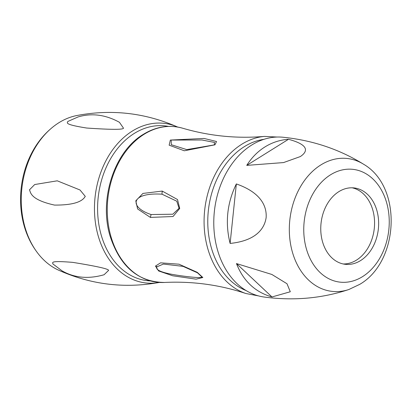 <?xml version="1.0" encoding="UTF-8"?>
<svg xmlns="http://www.w3.org/2000/svg" width="412" height="412" viewBox="0 0 412 412"><rect width="100%" height="100%" fill="white"/><g stroke="black" fill="none" stroke-linecap="round" stroke-linejoin="round"><path stroke-width="0.62" d="M170.347 140.065L204.064 138.442L216.511 141.491L214.976 144.823L184.308 150.782L169.141 145.168L170.347 140.065L201.962 139.992L214.554 142.449L214.255 144.906L186.754 149.613L171.279 144.705L171.171 140.307M155.478 266.08L160.567 262.835L179.004 264.2L197.271 272.337L202.833 277.513L196.071 279.171L172.638 275.762L158.635 270.957L155.478 266.08L157.054 266.765L163.384 264.066L183.031 266.363L197.492 272.826L201.54 276.643C204.326 278.867 184.267 276.54 171.825 274.32C160.108 272.033 155.185 269.515 157.054 266.765M150.385 217.407L137.618 208.951L135.785 200.824L142.933 193.429L162.22 191.075L177.515 199.542L179.72 208.451L173.045 216.521L150.385 217.407L151.075 214.539C128.657 207.071 130.692 192.229 161.988 194.186L176.779 201.2L179.081 208.266L172.813 214.214L151.075 214.539M50.243 129.234C17.402 157.745 10.614 215.285 35.916 250.656A80.026 59.936 96.7 0 1 50.243 129.234A80.026 59.936 96.7 0 1 58.87 122.735A80.026 59.936 -83.3 0 1 76.462 115.607C111.467 108.928 145.282 112.78 177.912 127.159M123.502 128.178L119.449 122.312C105.637 114.696 91.881 112.888 78.192 116.895L67.795 121.478C67.45 122.833 63.51 124.347 86.685 128.034C110.977 129.703 123.255 129.749 123.502 128.178M35.916 250.656A80.026 59.936 96.7 0 0 58.246 270.009C90.733 284.651 124.517 288.776 159.599 282.385M108.608 270.38C108.593 268.902 96.645 266.234 72.77 262.372C48.987 260.441 52.942 262.619 52.875 263.938L62.047 270.844C74.402 277.946 88.415 279.243 104.087 274.737L108.608 270.38M85.274 196.375L80.021 189.994L57.258 180.817L34.701 184.535L29.499 189.798C30.643 192.311 30.102 199.691 54.523 205.083C80.139 205.279 83.811 198.558 85.274 196.375M363.605 164.249C339.308 149.226 312.378 140.219 282.817 137.222A80.458 60.26 -83.3 0 0 251.614 145.106A80.458 60.26 96.7 0 0 214.116 231.147A80.458 60.26 96.7 0 0 263.968 297.011C293.411 300.976 321.7 298.484 348.825 289.528A66.883 50.089 -83.3 0 1 291.33 247.916A66.883 50.089 -83.3 0 1 320.773 164.98A66.883 50.089 -83.3 0 1 363.605 164.249C402.565 186.703 399.254 261.568 359.712 284.368L348.825 289.528M300.338 156.565L283.559 162.575L246.742 165.382C251.66 157.616 257.716 151.467 264.921 146.95C272.141 142.454 279.995 139.9 288.493 139.287C312.25 145.719 305.792 152.909 300.338 156.565M271.977 296.959L290.295 291.753L287.004 283.744L271.848 274.454L236.462 263.567C243.301 280.994 255.136 292.123 271.977 296.959L236.462 263.567M230.112 243.43C259.22 240.438 264.988 225.642 266.142 217.557C266.688 209.399 264.118 193.625 236.344 183.937C227.053 203.054 224.978 222.887 230.112 243.43L236.344 183.937M246.742 165.382L288.493 139.287M338.834 191.657A38.44 28.788 -83.3 0 1 354.207 187.944A38.44 28.788 -83.3 0 1 378.458 219.169A38.44 28.788 -83.3 0 1 360.567 260.58A38.44 28.788 96.7 0 1 345.194 264.298A38.44 28.788 96.7 0 1 320.943 233.074A38.44 28.788 96.7 0 1 338.834 191.657M343.17 263.958A38.44 28.788 96.7 0 0 356.493 260.101A38.44 28.788 -83.3 0 0 374.482 220.034A38.44 28.788 -83.3 0 0 352.157 187.8M246.093 290.563A77.611 58.128 -83.3 0 1 207.777 222.825A77.611 58.128 -83.3 0 1 244.275 146.693A77.611 58.128 -83.3 0 1 263.932 139.333M258.432 295.883L245.876 293.519A80.067 59.967 -83.3 0 1 204.115 224.396A80.067 59.967 -83.3 0 1 241.731 144.277A80.067 59.967 -83.3 0 1 264.411 136.408C236.843 138.787 209.61 136.063 182.717 128.235A78.285 58.633 -83.3 0 0 144.076 134.291A78.285 58.633 -83.3 0 0 108.191 223.495A78.285 58.633 -83.3 0 0 164.522 282.457C138.272 282.122 120.134 266.677 110.092 236.122C98.772 199.429 114.284 151.487 143.278 134.379C156.138 126.51 169.286 124.465 182.717 128.235M150.21 280.917A77.904 58.344 -83.3 0 1 98.169 219.411A77.904 58.344 -83.3 0 1 134.224 133.457A77.904 58.344 -83.3 0 1 168.441 126.402M159.346 282.436A80.33 60.162 -83.3 0 1 96.037 226.574A80.33 60.162 -83.3 0 1 132.237 131.129A80.33 60.162 -83.3 0 1 177.68 127.05M214.976 144.823L214.255 144.906M202.833 277.513L201.54 276.643M162.22 191.075L161.988 194.186M362.545 276.632A56.768 42.518 -83.3 0 1 306.878 250.506A56.768 42.518 -83.3 0 1 330.45 174.853A56.768 42.518 -83.3 0 1 386.116 200.974A56.768 42.518 -83.3 0 1 362.545 276.632M277.173 137.036L264.411 136.408M245.876 293.519C219.617 284.79 192.497 281.102 164.522 282.457"/></g></svg>
